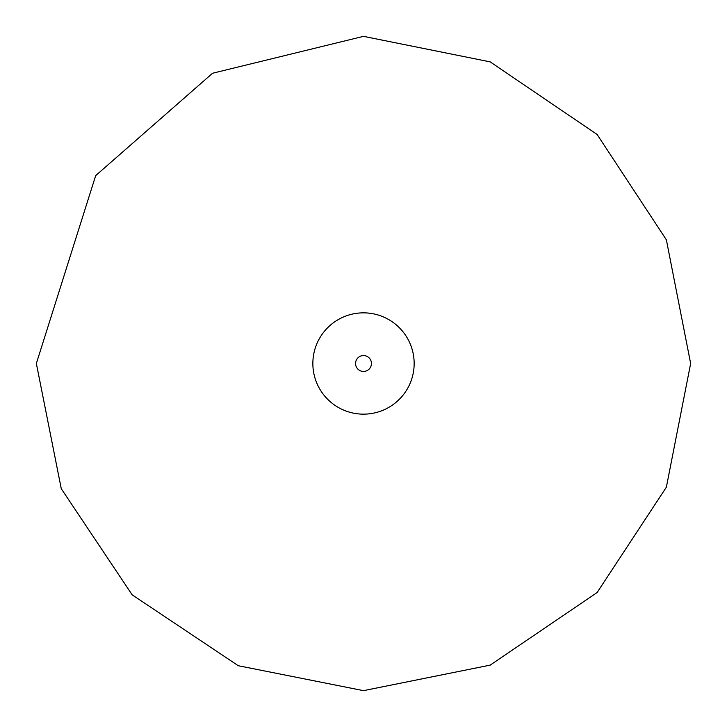 <?xml version="1.0" encoding="UTF-8"?>
<svg xmlns="http://www.w3.org/2000/svg" width="727" height="727" viewBox="0 0 727 727"><rect width="100%" height="100%" fill="white"/><g stroke="black" fill="none" stroke-linecap="round" stroke-linejoin="round"><path stroke-width="1.09" d="M312.855 363.5A50.645 50.645 0 0 0 388.827 407.365A50.645 50.645 0 0 0 388.827 319.635A50.645 50.645 0 0 0 312.855 363.5M355.558 363.5A7.942 7.942 0 0 0 367.471 370.379A7.942 7.942 0 0 0 367.471 356.621A7.942 7.942 0 0 0 355.558 363.5M36.35 363.5L95.682 175.616L212.566 73.245L363.5 36.35L490.189 61.877L597.103 134.459L666.359 239.801L690.65 363.5L666.359 487.199L597.103 592.541L490.189 665.123L363.5 690.65L238.283 665.723L132.15 594.822L61.268 488.708L36.35 363.5"/></g></svg>
